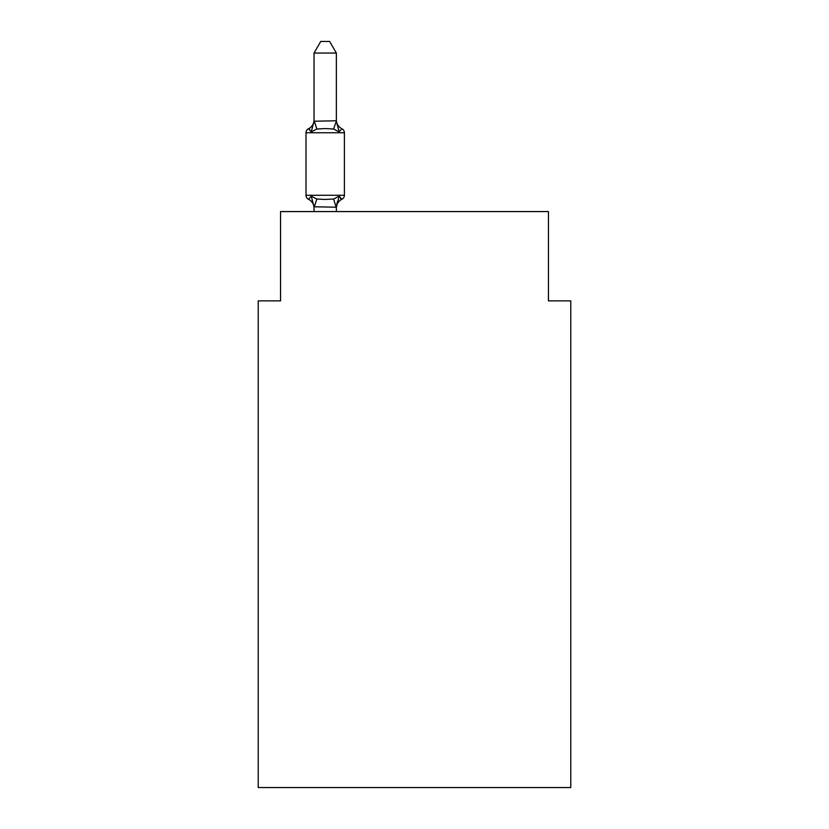 <?xml version="1.0" encoding="UTF-8"?>
<svg xmlns="http://www.w3.org/2000/svg" width="829" height="829" viewBox="0 0 829 829"><rect width="100%" height="100%" fill="white"/><g stroke="black" fill="none" stroke-linecap="round" stroke-linejoin="round"><path stroke-width="1.24" d="M570.777 787.55L570.777 300.865L548.446 300.865L548.446 211.571L280.554 211.571L280.554 300.865L258.223 300.865L258.223 787.55L570.777 787.55M336.367 53.056L314.036 53.056L320.74 41.45L329.662 41.45L336.367 53.056L336.367 121.231L339.154 131.884L341.89 128.744A4.466 4.466 0 0 1 344.398 132.754L306.005 132.754L306.005 195.271A4.466 4.466 0 0 0 308.512 199.281A4.466 4.466 0 0 1 306.005 195.271A4.466 4.466 0 0 0 308.512 199.281L311.248 196.141L308.512 199.281A4.466 4.466 0 0 1 306.005 195.271A4.466 4.466 0 0 0 308.512 199.281A4.466 4.466 0 0 1 306.005 195.271A4.466 4.466 0 0 0 308.512 199.281L311.248 196.141L308.512 199.281A4.466 4.466 0 0 1 306.005 195.271A4.466 4.466 0 0 0 308.512 199.281A4.466 4.466 0 0 1 306.005 195.271A4.466 4.466 0 0 0 308.512 199.281L311.248 196.141L308.512 199.281A4.466 4.466 0 0 1 306.005 195.271A4.466 4.466 0 0 0 308.512 199.281L311.248 196.141L308.512 199.281A4.466 4.466 0 0 1 306.005 195.271A4.466 4.466 0 0 0 308.512 199.281L311.248 196.141L308.512 199.281A4.466 4.466 0 0 1 306.005 195.271A4.466 4.466 0 0 0 308.512 199.281L311.248 196.141L308.512 199.281A4.466 4.466 0 0 1 306.005 195.271A4.466 4.466 0 0 0 308.512 199.281L311.248 196.141L308.512 199.281A4.466 4.466 0 0 1 306.005 195.271A4.466 4.466 0 0 0 308.512 199.281L311.248 196.141L308.512 199.281A4.466 4.466 0 0 1 306.005 195.271A4.466 4.466 0 0 0 308.512 199.281L311.248 196.141L308.512 199.281A4.466 4.466 0 0 1 306.005 195.271A4.466 4.466 0 0 0 308.512 199.281L311.248 196.141L308.512 199.281A4.466 4.466 0 0 1 306.005 195.271A4.466 4.466 0 0 0 308.512 199.281L311.248 196.141L308.512 199.281A4.466 4.466 0 0 1 306.005 195.271A4.466 4.466 0 0 0 308.512 199.281L311.248 196.141L308.512 199.281A4.466 4.466 0 0 1 306.005 195.271A4.466 4.466 0 0 0 308.512 199.281L311.248 196.141L308.512 199.281L311.248 196.141L316.823 199.012L325.196 199.457L333.579 199.012L339.154 196.141L341.89 199.281A4.466 4.466 0 0 0 344.398 195.271L344.398 132.754A4.466 4.466 0 0 0 341.89 128.744L339.154 131.884L341.89 128.744A4.466 4.466 0 0 1 344.398 132.754A4.466 4.466 0 0 0 341.89 128.744L339.154 131.884L341.89 128.744A4.466 4.466 0 0 1 344.398 132.754A4.466 4.466 0 0 0 341.89 128.744L339.154 131.884L341.89 128.744A4.466 4.466 0 0 1 344.398 132.754A4.466 4.466 0 0 0 341.89 128.744L339.154 131.884L341.89 128.744A4.466 4.466 0 0 1 344.398 132.754A4.466 4.466 0 0 0 341.89 128.744L339.154 131.884L341.89 128.744A4.466 4.466 0 0 1 344.398 132.754A4.466 4.466 0 0 0 341.89 128.744L339.154 131.884L341.89 128.744A4.466 4.466 0 0 1 344.398 132.754A4.466 4.466 0 0 0 341.89 128.744L339.154 131.884L341.89 128.744A4.466 4.466 0 0 1 344.398 132.754A4.466 4.466 0 0 0 341.89 128.744L339.154 131.884L333.579 129.013L325.196 128.568L316.823 129.013L311.248 131.884L308.512 128.744L309.787 129.355M336.367 121.231L333.579 129.013M306.005 195.271L344.398 195.271A4.466 4.466 0 0 1 341.89 199.281L340.532 198.608L341.89 199.281L340.532 198.608L341.89 199.281L340.532 198.608L341.89 199.281L340.532 198.608L341.89 199.281L340.532 198.608L341.89 199.281L340.532 198.608L341.89 199.281L340.532 198.608L341.89 199.281L339.154 196.141L341.89 199.281L339.154 196.141L341.89 199.281L339.154 196.141L341.89 199.281L339.154 196.141L341.89 199.281L339.154 196.141L341.89 199.281L339.154 196.141L341.89 199.281L339.154 196.141L341.89 199.281L340.615 198.67M339.154 196.141L336.367 207.198L314.036 206.794L314.036 208.12A9.824 9.824 0 0 0 308.512 199.281M336.367 206.794L337.413 201.54L336.367 206.794M306.005 132.754A4.466 4.466 0 0 1 308.512 128.744L311.248 131.884L308.512 128.744A9.824 9.824 0 0 0 314.036 119.915L314.036 121.231L314.036 119.915L314.036 121.231L314.036 119.915L314.036 121.231L314.036 119.915L314.036 121.231L314.036 119.915L314.036 121.231L314.036 119.915L314.036 121.231L314.036 119.915L314.036 121.231L314.036 119.915L314.036 121.231L336.18 120.775M314.036 53.056L314.036 120.827M336.367 211.571L336.367 207.198M314.036 211.571L314.036 207.198M311.248 196.141L314.036 206.794M341.89 199.281A9.824 9.824 0 0 0 336.367 208.12M311.248 131.884L314.036 121.231M336.367 119.915A9.824 9.824 0 0 0 341.89 128.744M316.823 199.012L314.222 207.26M333.579 199.012L336.18 207.26M314.222 120.775L316.823 129.013"/></g></svg>
